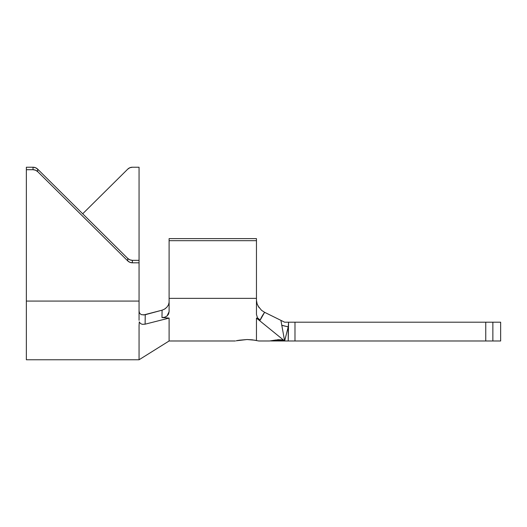 <?xml version="1.0" encoding="UTF-8"?>
<svg xmlns="http://www.w3.org/2000/svg" width="527" height="527" viewBox="0 0 527 527"><rect width="100%" height="100%" fill="white"/><g stroke="black" fill="none" stroke-linecap="round" stroke-linejoin="round"><path stroke-width="0.79" d="M236.149 340.791L247.064 339.526L252.328 339.823L258.803 340.982L269.607 340.982L275.95 339.981L282.281 339.875L284.633 340.982L282.703 340.956L282.703 340.31L284.633 340.982L282.9 340.211L276.767 340.119L270.628 340.949L284.633 340.982L288.229 326.878L288.229 340.982L284.633 340.982L485.756 340.982L485.756 322.201L294.988 322.201L294.988 340.982L486.836 340.982M238.764 340.258L247.064 339.526L255.259 340.238M166.993 316.055L169.108 311.681L169.108 240.681L256.458 240.681L169.108 240.681L169.108 238.612L169.108 298.368L256.458 298.368L256.458 238.612L169.108 238.612L256.458 238.612L256.458 314.441L256.458 298.368L169.108 298.368L169.108 311.681L168.561 314.092L166.993 316.055L164.674 317.261L161.98 317.544L169.108 318.091L169.108 340.982L169.108 318.091L145.116 324.177L142.389 324.336L140.643 323.65L139.431 322.221L140.643 323.65L142.389 324.336M490.571 322.201L500.65 322.201L500.65 340.982L492.87 340.982L492.87 322.201L500.65 322.201L500.65 340.982L485.756 340.982L485.756 322.201L486.836 322.201M258.026 305.989L261.524 310.304L264.607 312.307L280.911 320.363L264.607 312.307L260.193 320.1L256.458 318.091L284.633 340.982L280.911 320.363L284.633 322.201L492.87 322.201L492.87 340.982L490.571 340.982M277.663 339.658L282.281 339.875L284.633 340.982L280.911 320.363L284.633 322.201L280.911 320.363L284.633 322.201L288.572 322.201L288.229 326.878L288.572 322.201L294.988 322.201L294.988 340.982L288.229 340.982L288.572 322.201L288.229 326.878L281.721 325.337M273.704 340.699L279.837 339.763L284.633 340.982L256.458 318.091L256.458 340.462L256.458 318.091L260.193 320.1L257.446 317.761L256.458 314.441L257.446 317.761L260.193 320.1C260.898 318.137 262.367 315.541 264.607 312.307M257.051 303.71L257.229 304.231M256.458 300.43L257.15 304.007L259.027 307.61M235.325 340.982L169.108 340.982L139.056 359.77L139.056 325.719L139.056 359.77L26.35 359.77L26.35 301.075L139.056 301.075L139.056 320.304L139.056 301.075L26.35 301.075L26.35 359.77M238.033 340.396L236.926 340.62M286.451 333.848L285.107 339.105M282.703 340.31L284.633 340.982L282.703 340.976L284.633 340.982L288.229 326.878L281.701 325.245M139.28 321.845L139.056 325.719L139.28 321.845M139.372 312.663L139.056 310.818L139.345 312.603L140.274 313.934L141.651 314.724L144.885 314.81M143.522 314.988L162.158 310.159M162.132 310.166L164.536 309.118L166.802 307.287M164.536 309.118L166.782 307.313L168.462 304.902L169.108 302.267M165.524 308.44L164.641 309.053M169.108 318.091L161.98 317.544L162.072 310.179L145.235 314.724L145.116 324.177L169.108 318.091M139.056 260.331L139.056 301.075L139.056 262.808L132.389 262.808L129.873 262.314L127.738 260.898L37.667 171.618L35.533 170.208L33.017 169.714L26.35 169.714L26.35 301.075L26.35 169.714L33.017 169.714L33.017 167.23L26.35 167.23L26.35 169.714L26.35 167.23L33.017 167.23L35.533 167.724L37.667 169.141L127.738 258.421L129.873 259.831L132.389 260.331L139.056 260.331L139.056 167.23L139.056 262.808L132.389 262.808L132.389 260.331L139.056 260.331M139.056 167.23L132.389 167.23L129.873 167.724L127.738 169.141L82.699 213.778L127.738 169.141A6.574 6.515 180 0 1 132.389 167.23L139.056 167.23M127.738 258.421L127.738 260.898L37.667 171.618L37.667 169.141L127.738 258.421A6.574 6.515 180 0 0 132.389 260.331L132.389 262.808A6.574 6.515 0 0 1 127.738 260.898L127.738 258.421M161.98 317.544L162.072 310.179L164.543 309.112M165.458 308.493L164.589 309.079M37.667 171.618L37.667 169.141A6.574 6.515 180 0 0 33.017 167.23L33.017 169.714A6.574 6.515 0 0 1 37.667 171.618M145.235 314.724L145.116 324.177M274.363 340.337L275.95 339.981"/></g></svg>
